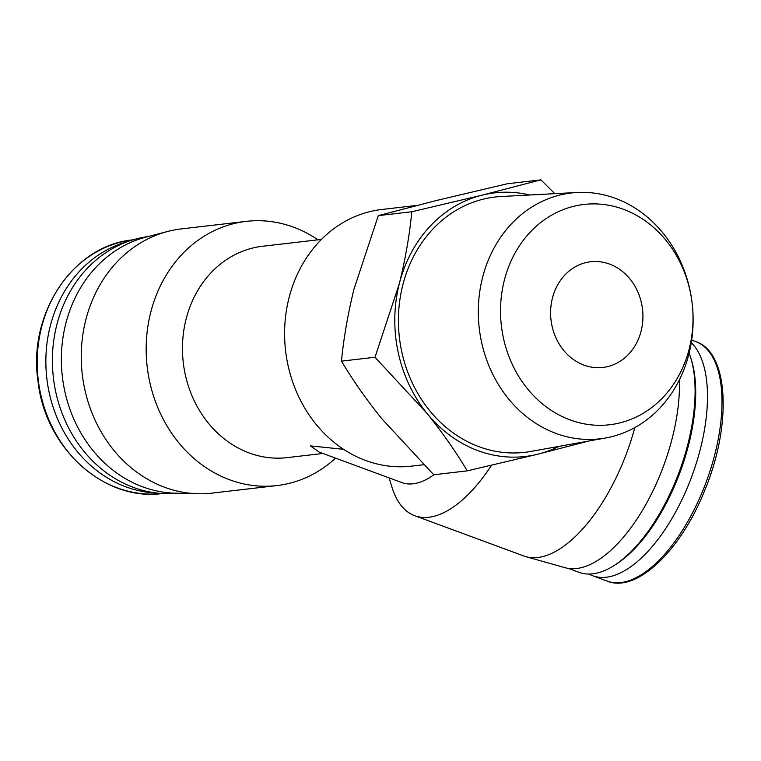 <?xml version="1.0" encoding="UTF-8"?>
<svg xmlns="http://www.w3.org/2000/svg" width="761" height="761" viewBox="0 0 761 761"><rect width="100%" height="100%" fill="white"/><g stroke="black" fill="none" stroke-linecap="round" stroke-linejoin="round"><path stroke-width="1.14" d="M641.133 330.987A53.194 46.069 83.4 0 0 590.641 261.765A53.194 46.069 83.4 0 0 551.002 319.915A53.194 46.069 83.4 0 0 602.902 367.449A53.194 46.069 83.4 0 0 641.133 330.987M321.418 239.43L262.545 246.26A106.397 92.138 83.4 0 0 183.277 362.559A106.397 92.138 83.4 0 0 287.059 457.627L322.949 453.47M343.591 449.313L310.383 445.889L319.163 452.072L401.779 482.569A106.397 48.714 110.3 0 0 433.932 474.731M416.914 205.403L381.841 209.475A129.189 111.886 83.4 0 0 285.584 350.697A129.189 111.886 83.4 0 0 411.606 466.141L423.601 464.752M317.984 239.829A132.994 115.177 83.4 0 0 246.269 221.365L181.356 228.899A132.994 115.177 83.4 0 0 167.61 231.477A132.994 115.177 83.4 0 0 82.264 374.269A132.994 115.177 83.4 0 0 198.022 493.746A132.994 115.177 83.4 0 0 211.996 493.118L276.909 485.585A132.994 115.177 83.4 0 0 335.591 458.132M246.269 221.365A132.994 115.177 83.4 0 0 147.187 366.745A132.994 115.177 83.4 0 0 276.909 485.585M540.89 179.853L507.368 183.743L436.947 200.371L378.293 215.639L353.998 289.066C347.882 313.913 343.706 337.941 341.47 361.142C352.781 380.129 366.193 399.287 381.718 418.626L433.732 474.75L467.254 470.859C455.944 451.882 442.531 432.714 427.007 413.375L374.992 357.251L399.287 283.815C405.413 258.968 409.58 234.949 411.815 211.748L482.236 195.12L540.89 179.853L554.788 193.665M127.639 241.598A127.677 110.573 83.4 0 0 46.83 378.379A127.677 110.573 83.4 0 0 156.795 493.042M147.938 236.614A129.189 111.886 83.4 0 0 53.384 377.618A129.189 111.886 83.4 0 0 177.703 493.252M167.61 231.477L145.655 237.213A129.808 112.419 83.4 0 0 62.354 376.581A129.808 112.419 83.4 0 0 175.344 493.195L198.022 493.746M341.47 361.142L374.992 357.251M378.293 215.639L411.815 211.748M588.881 441L537.675 454.231L467.254 470.859M689.257 348.757A110.897 96.038 83.4 0 0 573.604 206.326A110.897 96.038 83.4 0 0 527.449 388.738A110.897 96.038 83.4 0 0 689.257 348.757M688.924 353.998A123.748 107.168 83.4 0 0 577.238 192.476A123.748 107.168 83.4 0 0 479.249 328.238A123.748 107.168 83.4 0 0 605.699 437.975A123.748 107.168 83.4 0 0 688.924 353.998M577.238 192.476L501.157 196.509A128.514 111.296 83.4 0 0 399.401 337.494A128.514 111.296 83.4 0 0 530.712 451.454L605.699 437.975M529.723 194.997A132.69 114.911 83.4 0 0 482.236 195.12A132.69 114.911 83.4 0 0 399.287 283.815A132.69 114.911 83.4 0 0 427.007 413.375A132.69 114.911 83.4 0 0 537.675 454.231A132.69 114.911 83.4 0 0 558.878 446.393M634.836 427.568A132.994 60.89 110.3 0 1 525.851 556.643A132.994 60.89 110.3 0 1 523.768 555.968L414.745 515.72A132.994 60.89 110.3 0 1 391.915 487.04L389.109 477.898M491.52 465.275A132.994 60.89 110.3 0 1 414.745 515.72M679.402 379.834A129.808 59.425 110.3 0 1 641.409 512.105A129.808 59.425 110.3 0 1 564.938 567.677L525.851 556.643M689.143 353.133A129.189 59.149 110.3 0 1 690.741 357.794A129.189 59.149 110.3 0 1 614.032 565.575A129.189 59.149 110.3 0 1 579.064 572.329L568.515 568.438M690.741 357.794L691.426 360.01A127.039 58.169 110.3 0 1 615.982 564.339L614.032 565.575M691.273 342.678A127.677 58.454 110.3 0 1 687.145 488.153A127.677 58.454 110.3 0 1 592.79 575.782A127.677 58.454 110.3 0 1 589.033 574.051M132.814 239.886A127.677 110.573 83.4 0 0 38.193 379.387A127.677 110.573 83.4 0 0 162.226 493.528M691.673 340.091L695.735 341.594A127.677 58.454 110.3 0 1 706.351 481.608A127.677 58.454 110.3 0 1 607.288 581.138L592.79 575.782M133.318 239.82C73.427 244.947 27.558 313.389 38.05 381.537C45.327 448.552 104.59 501.899 162.73 493.47M695.735 341.594C728.829 352.048 732.149 424.59 704.838 490.084C681 550.469 636.615 593.238 607.288 581.138"/></g></svg>
